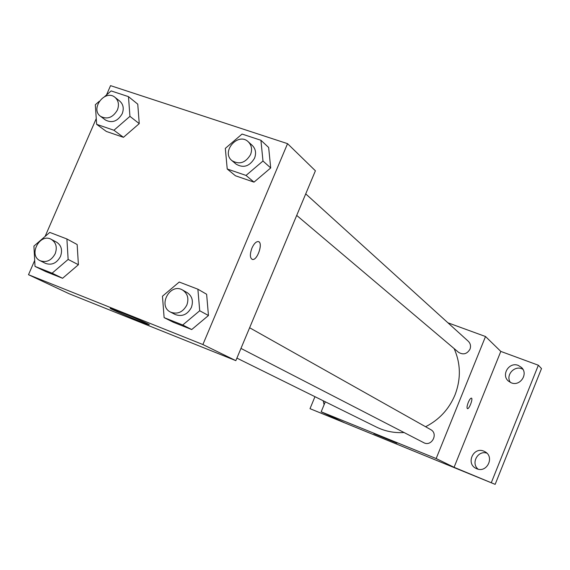 <?xml version="1.0" encoding="UTF-8"?>
<svg xmlns="http://www.w3.org/2000/svg" width="570" height="570" viewBox="0 0 570 570"><rect width="100%" height="100%" fill="white"/><g stroke="black" fill="none" stroke-linecap="round" stroke-linejoin="round"><path stroke-width="0.85" d="M486.858 453.143C477.902 450.029 470.67 463.196 478.073 469.16M522.932 369.346C515.138 364.444 505.063 374.989 510.407 382.442M447.92 322.798L485.519 336.521L500.802 351.412L538.358 365.228L541.5 368.576L495.152 484.357L310.009 408.676L314.961 396.692M518.273 365.42L521.486 367.458C528.632 373.849 520.118 386.659 511.276 382.819L508.44 381.102C500.809 374.918 509.188 361.551 518.273 365.42M483.816 451.155L485.077 451.775C494.881 456.983 486.858 473.364 476.755 468.74L475.971 468.383C465.654 463.553 473.435 446.502 483.816 451.155M500.802 351.412L454.076 467.3L495.152 484.357M538.358 365.228L491.383 482.484M485.519 336.521L436.164 458.544L454.076 467.3M436.164 458.544L321.174 411.804L344.202 422.591L310.009 408.676M396.976 443.175L373.899 433.699L396.976 443.175M324.102 404.721L323.19 400.76M425.583 426.731C439.171 419.805 448.968 409.232 454.967 395.01C461.073 379.05 460.781 363.56 454.105 348.555M236.906 358.11L376.521 427.115C385.113 431.319 394.305 433.122 404.08 432.537M321.174 411.804L325.306 401.8M296.706 215.41L458.529 352.303C463.239 355.11 467.065 354.063 469.993 349.175C471.055 346.118 470.492 343.475 468.284 341.259L305.727 193.886M249.624 327.75L430.671 429.595C438.715 433.692 431.547 447.122 423.695 442.655L240.968 348.413M468.234 402.52C469.473 399.627 470.535 398.159 471.418 398.124C473.307 398.373 469.153 409.403 467.45 408.64C466.702 407.999 466.958 405.954 468.234 402.52M471.454 398.138C473.25 398.558 469.117 409.403 467.45 408.64L467.421 408.633M106.497 94.976L110.544 85.642L287.551 143.661L315.402 170.793L235.838 360.646L69.063 293.714L28.5 274.712L34.699 260.433M77.15 244.537L78.411 264.722L62.586 278.274L45.686 271.562L62.586 278.274L78.411 264.722L77.15 244.537L66.904 238.972L68.144 259.428L52.105 273.187L35.019 266.411L33.922 246.083L49.768 232.403L66.904 238.972M268.648 147.473L270.714 167.943L254.006 182.136L235.424 175.76L254.006 182.136L270.714 167.943L268.648 147.473L260.918 140.27L262.984 161.018L246.033 175.432L227.223 168.998L225.321 148.378L242.065 134.057L260.918 140.27M45.116 236.415L96.252 118.581M287.551 143.661L202.884 344.536L28.5 274.712M137.762 104.16L139.244 123.633L123.448 137.32L106.348 131.449L123.448 137.32L139.244 123.633L137.762 104.16L128.471 96.636L129.939 116.358L113.929 130.252L96.643 124.338L95.318 104.73L99.258 101.296M206.625 294.255L208.463 315.509L191.712 329.546L173.337 322.25L191.712 329.546L208.463 315.509L206.625 294.255L197.883 289.197L199.714 310.75L182.728 325.007L164.124 317.632L162.457 296.215L179.237 282.043L197.883 289.197M202.884 344.536L235.838 360.646M147.089 323.482C149.561 324.672 149.981 325.014 148.35 324.494C141.388 322.356 102.458 305.663 111.513 308.691C116.166 310.137 140.227 320.141 147.089 323.482M251.94 248.093C253.864 243.86 255.909 241.687 258.06 241.559C263.568 241.587 257.711 260.497 252.524 259.471C249.888 258.274 249.689 254.477 251.94 248.093M258.524 241.659C263.326 242.927 257.398 260.483 252.517 259.471L252.118 259.371M170.573 312.111L175.204 314.505C182.044 316.984 187.43 314.647 191.37 307.494C193.572 301.017 192.154 296.051 187.117 292.588L182.578 290.037C170.159 282.392 157.341 305.926 170.573 312.111C177.448 314.604 182.87 312.253 186.846 305.043C189.062 298.516 187.637 293.514 182.578 290.037M199.714 310.75L208.463 315.509M182.728 325.007L191.712 329.546M164.124 317.632L173.337 322.25M40.135 260.718L45.522 263.383C51.763 265.513 56.751 263.205 60.477 256.443C62.679 250.116 61.396 245.371 56.622 242.2L51.321 239.386C39.829 232.653 27.93 255.296 40.135 260.718C46.412 262.863 51.428 260.533 55.19 253.721C57.413 247.352 56.124 242.571 51.321 239.386M68.144 259.428L78.411 264.722M52.105 273.187L62.586 278.274M35.019 266.411L45.686 271.562M231.976 160.654L236.108 164.146C243.447 168.371 249.589 166.383 254.548 158.189C256.422 153.116 255.666 148.87 252.275 145.428L248.263 141.787C238.039 131.763 220.711 151.869 231.976 160.654C239.357 164.894 245.542 162.892 250.536 154.634C252.432 149.532 251.669 145.25 248.263 141.787M262.984 161.018L270.714 167.943M246.033 175.432L254.006 182.136M227.223 168.998L235.424 175.76M104.624 96.608L111.136 90.922L128.471 96.636M100.576 116.358L105.478 120.028C112.133 123.412 117.705 121.317 122.187 113.751C124.125 108.564 123.334 104.374 119.821 101.175L115.019 97.363C105.087 88.799 89.768 108.956 100.576 116.358C107.267 119.757 112.874 117.648 117.391 110.024C119.344 104.802 118.553 100.584 115.019 97.363M129.939 116.358L139.244 123.633M113.929 130.252L123.448 137.32M96.643 124.338L106.348 131.449"/></g></svg>
